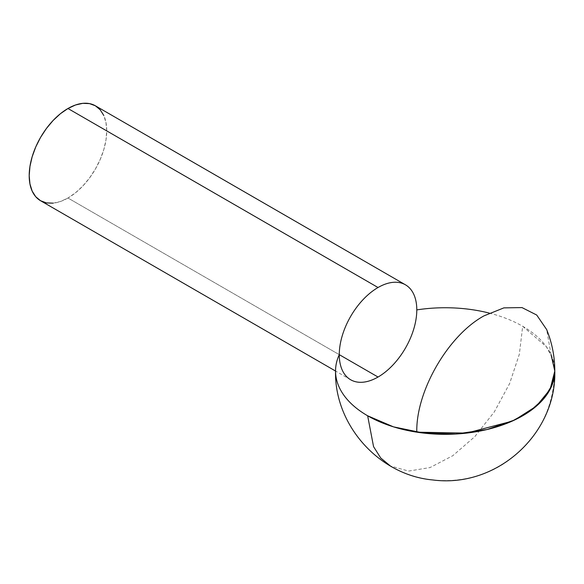 <?xml version="1.0" encoding="UTF-8"?>
<svg xmlns="http://www.w3.org/2000/svg" width="584" height="584" viewBox="0 0 584 584"><rect width="100%" height="100%" fill="white"/><g stroke="black" fill="none" stroke-linecap="round" stroke-linejoin="round"><path stroke-width="0.44" stroke-dasharray="2.92 2.19" d="M40.551 200.721A54.816 31.646 120 0 0 67.963 198.012L339.275 354.656L67.963 198.012L75.519 192.786L82.789 186.04L89.491 178.032L95.367 169.075L100.185 159.512L103.77 149.708L105.974 140.036L106.719 130.874L105.974 122.574L103.77 115.45M489.224 313.075A109.631 63.291 180 0 1 554.8 371.037L552.69 358.671L546.449 346.801L522.687 326.281L519.351 354.189L509.628 383.549L494.349 411.837L474.836 436.606L452.768 455.724L430.05 467.558L408.632 471.076L390.36 465.974C425.356 486.742 471.945 485.143 505.233 462.747C537.17 440.599 553.698 410.034 554.8 371.037M53.129 203.166L60.4 201.517L67.963 198.012A54.816 31.646 120 0 0 103.77 149.708A54.816 31.646 120 0 0 95.367 105.784M551.062 354.656L546.646 329.544M350.634 379.746L335.544 371.037"/><path stroke-width="0.88" d="M390.36 465.974L380.717 457.98L373.556 446.636L367.65 415.786L393.492 426.853L423.787 433.109L455.914 434.021L487.122 429.51L514.716 419.962L536.324 406.201L550.077 389.404L554.8 371.037A109.631 63.291 180 0 1 522.687 415.786A109.631 63.291 180 0 1 403.216 429.51A109.631 63.291 180 0 1 335.544 371.037A109.631 63.291 180 0 1 339.275 354.656A54.816 31.646 120 0 0 378.038 377.03A54.816 31.646 -60 0 1 350.634 379.746A54.816 31.646 -60 0 1 339.275 354.656L378.038 377.03A54.816 31.646 120 0 0 416.794 309.9A109.631 63.291 180 0 1 489.224 313.075M103.77 115.45L100.185 109.785L95.367 105.784L89.491 103.609L82.789 103.339L75.519 104.989L67.963 108.5L378.038 287.518A54.816 31.646 -60 0 1 405.442 284.802A54.816 31.646 -60 0 1 416.794 309.9A54.816 31.646 -60 0 1 378.038 377.03L339.275 354.656A54.816 31.646 -60 0 1 378.038 287.518L67.963 108.5A54.816 31.646 120 0 0 32.149 156.797A54.816 31.646 120 0 0 40.551 200.721L46.428 202.896L53.129 203.166M405.442 284.802L95.367 105.784A54.816 31.646 120 0 0 67.963 108.5L60.4 113.719L53.129 120.465L46.428 128.473L40.551 137.43L35.733 146.993L32.149 156.797L29.945 166.469L29.2 175.631L29.945 183.931L32.149 191.056L35.733 196.728L40.551 200.721L335.544 371.037C334.252 424.678 378.746 475.062 432.744 479.953C497.108 488.428 556.545 433.605 554.8 371.037L551.062 354.656M483.932 315.893C448.059 335.537 415.874 391.28 416.794 432.175L466.558 433.109L511.912 421.246L529.914 411.187L543.492 399.025L551.938 385.404L554.8 371.008C554.785 356.744 552.07 342.91 546.646 329.544L536.703 315.024L522.001 307.586L503.868 307.877L483.932 315.893"/></g></svg>
